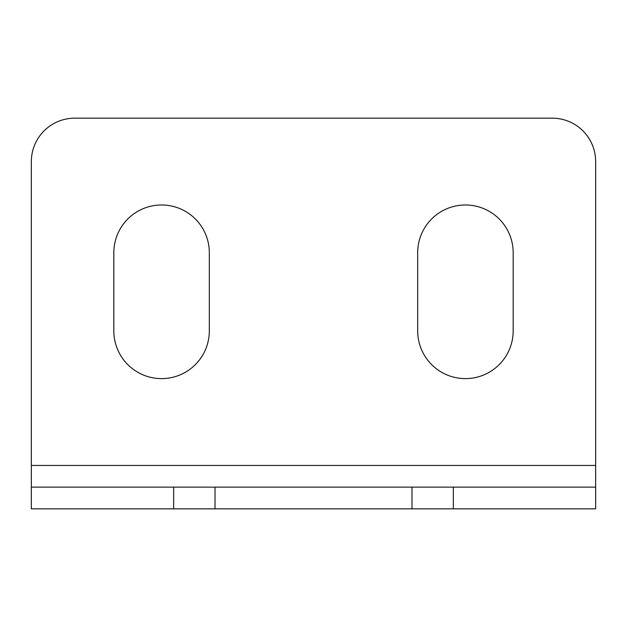 <?xml version="1.0" encoding="UTF-8"?>
<svg xmlns="http://www.w3.org/2000/svg" width="627" height="627" viewBox="0 0 627 627"><rect width="100%" height="100%" fill="white"/><g stroke="black" fill="none" stroke-linecap="round" stroke-linejoin="round"><path stroke-width="0.94" d="M161.57 378.614A47.746 47.746 0 0 0 209.324 330.86L209.324 252.728A47.746 47.746 0 0 0 161.57 204.982A47.746 47.746 0 0 0 113.824 252.728L113.824 330.86A47.746 47.746 0 0 0 161.57 378.614M465.43 378.614A47.746 47.746 0 0 0 513.176 330.86L513.176 252.728A47.746 47.746 0 0 0 465.43 204.982A47.746 47.746 0 0 0 417.676 252.728L417.676 330.86A47.746 47.746 0 0 0 465.43 378.614M453.345 508.834L411.986 508.834L411.986 487.132L453.345 487.132L453.345 508.834L595.65 508.834L595.65 161.57A43.404 43.404 0 0 0 552.246 118.166L74.754 118.166A43.404 43.404 0 0 0 31.35 161.57L31.35 487.132L215.014 487.132L215.014 508.834L31.35 508.834L31.35 487.132M411.986 487.132L215.014 487.132M595.65 487.132L453.345 487.132M411.986 508.834L215.014 508.834M595.65 465.43L31.35 465.43M173.655 508.834L173.655 487.132"/></g></svg>
